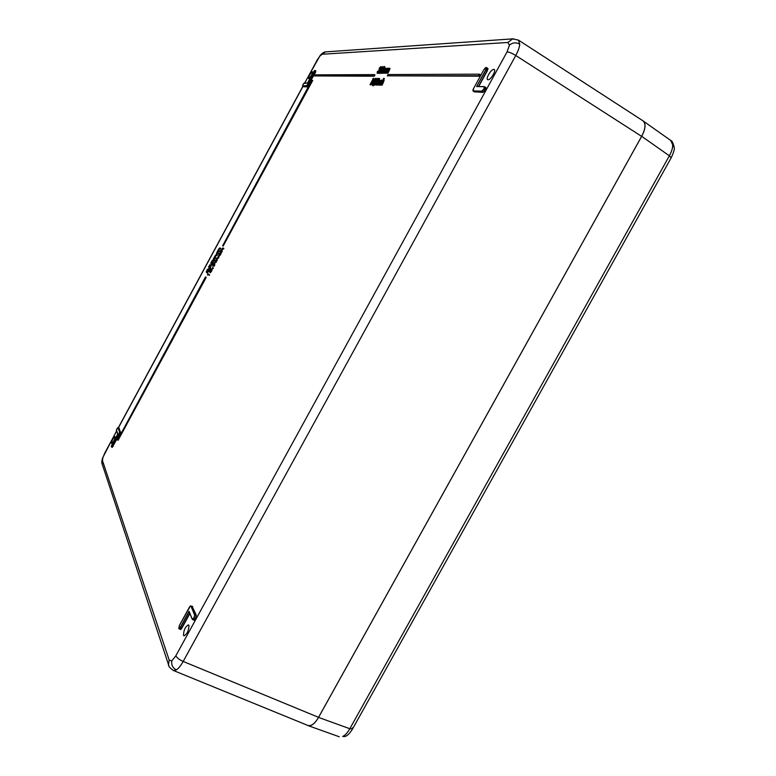 <?xml version="1.0" encoding="UTF-8"?>
<svg xmlns="http://www.w3.org/2000/svg" width="776" height="776" viewBox="0 0 776 776"><rect width="100%" height="100%" fill="white"/><g stroke="black" fill="none" stroke-linecap="round" stroke-linejoin="round"><path stroke-width="1.16" d="M473.263 90.908L481.712 91.151L483.943 88.949L484.156 86.699L476.619 86.543L485.825 69.743L486.048 67.531L483.855 69.762L473.496 88.668L473.311 91.151L472.943 90.637M485.747 87.397L484.292 86.611L484.767 87.349L484.156 89.046L481.77 91.403L473.311 91.151L474.427 91.898L482.915 92.16L485.32 89.783L485.553 87.349M483.943 88.949L485.534 89.88L482.973 92.412L474.097 91.752M487.474 68.142L488.046 68.841L487.192 70.548L487.619 68.23L486.183 67.444L486.639 68.152L486.038 69.83L476.619 86.543M485 68.191L485.989 67.541M119.465 431.621L117.894 427.78L116.963 428.73L116.381 430.573L117.758 433.997L111.317 446.704L119.523 432.358L111.317 446.704M116.478 429.846L117.603 427.828M112.2 447.248L120.377 432.736L118.738 428.022M117.806 427.712L119.048 428.032L120.522 432.727L112.229 447.306M314.736 70.48L307.471 83.11L304.231 83.042L303.028 84.477L302.669 85.923L306.86 85.612L314.94 70.441L306.937 85.738L302.601 85.884M314.212 70.878L315.851 70.858L315.444 72.537L307.199 86.864L315.308 72.478L315.754 70.917L314.978 70.48M485.534 87.271L486.193 88.047L485.534 89.88M194.563 614.912L190.974 606.143L190.343 606.056L179.508 625.301L178.742 628.444L180.284 627.367L189.082 611.323L192.235 619.17L193.825 618.094L194.805 614.825L194.01 618.23L192.991 619.51L192.235 619.17M189.15 611.663L180.469 627.503L179.46 628.783L178.742 628.444M193.534 619.927L194.233 620.053L195.251 618.753L193.825 618.094M192.079 606.25L196.289 615.232L195.436 618.889L194.339 620.276L193.583 620.092M195.436 618.889L196.056 615.329L191.924 606.337M180.022 629.181L181.691 628.036L189.79 613.253M189.897 613.515L181.865 628.172L180.798 629.53L180.081 629.355M518.446 40.1L519.755 44.145C519.474 47.258 518.145 51.041 515.759 55.513L183.184 661.443C180.827 665.624 178.548 668.446 176.356 669.911L173.446 670.503M116.584 431.184L105.041 452.534L102.936 457.404L102.471 460.643L169.197 660.133L171.816 660.861L175.871 655.768C176.918 657.854 179.353 659.745 183.184 661.443L318.548 717.344L641.636 136.363C645.525 128.932 646.01 123.782 643.091 120.891L518.513 40.139L512.703 38.878L507.814 42.476L322.176 54.242L319.828 56.163L316.695 60.712M188.946 625.388L188.481 624.855C185.328 626.591 183.669 630.083 183.495 635.331L183.951 635.874C187.123 634.137 188.791 630.636 188.946 625.388M493.788 69.365L494.234 69.481C496.397 70.471 490.636 80.093 488.065 79.792L487.629 79.666C485.524 78.638 491.189 69.142 493.788 69.365M308.722 78.58C311.04 76.601 312.301 74.35 312.505 71.819L312.389 71.79C310.07 73.778 308.809 76.029 308.596 78.551L308.722 78.58M111.521 443.358C111.977 440.283 113.121 438.042 114.955 436.626L115.081 436.772C114.625 439.846 113.48 442.087 111.647 443.503L111.521 443.358M222.974 248.64L221.791 250.968L222.033 251.89L220.335 250.784L221.102 250.59M223.343 248.184L223.595 248.999L222.945 248.621M220.859 252.365L221.344 252.704L220.568 254.635L218.997 256.439L218.512 256.177L219.21 253.703L220.345 252.093L220.859 252.365M220.491 253.025L219.259 255.343M218.007 257.787L216.853 260.105L217.338 260.571L216.562 260.765L215.747 260.144L217.911 257.06L218.648 258.146L217.891 257.7M218.376 257.312L218.9 257.68M216.504 262.113L215.728 262.317L215.165 261.211L216.504 262.113L215.728 262.317M215.175 261.89L214.69 261.192L215.476 261.386M214.933 262.909L214.418 262.637L214.933 263.762L214.302 266.1L213.788 265.829L214.127 264.015L212.643 265.916L213.196 263.985L214.409 262.627L213.788 265.829M213.817 265.693L212.672 265.935L213.177 266.197M373.683 83.546L372.529 85.476L373.683 83.546L374.304 84.109M373.954 84.681L373.11 85.835L372.529 85.476M372.684 83.556L371.83 83.197L375.778 78.231L372.286 84.662L372.868 83.207L371.83 83.197M375.778 78.231L376.36 78.589L374.061 82.819M373.673 82.576L374.255 82.935L373.722 83.575M373.072 83.216L373.595 83.682M372.674 85.02L372.082 84.652M380.434 72.818L379.241 73.322M380.444 67.958L380.007 68.531L379.231 68.172L380.88 66.581L380.861 68.366M380.579 69.365L379.58 69.462L379.862 70.199M378.649 72.886L377.553 73.361M379.532 69.986L377.185 73.128L377.446 71.295L378.222 71.654L377.99 72.255M117.593 440.031L118.117 440.273L206.212 277.381L205.485 276.935L117.593 440.031L205.698 277.119L206.212 277.381M374.313 76.213L374.992 74.971L374.42 74.612L314.755 74.865L314.183 75.922L374.313 76.213L373.741 75.854L374.42 74.612M307.199 86.864L303.532 86.747L307.15 86.699L306.316 86.029M222.615 245.827L223.129 246.099L312.709 80.471L311.894 80.161L222.615 245.827L312.204 80.161M479.355 76.184L480.218 74.612L479.519 74.156L388.01 74.554L387.311 75.835L479.355 76.184L478.656 75.728L479.519 74.156M381.928 72.983L381.045 73.361M384.818 66.833L384.673 68.375M384.702 69.724L382.636 73.293L381.85 72.934L384.75 68.424M386.487 68.288L387.088 68.705M385.041 73.051L384.13 72.915L386.108 68.831M385.866 69.685L383.771 73.283L382.985 72.925L384.954 68.851M387.699 69.665L385.594 73.274L384.809 72.905L387.738 68.366M389.494 68.23L390.027 68.521L387.922 73.254L387.117 72.886L389.115 68.783M388.883 69.617L386.758 73.264L385.963 72.895L387.942 68.802M372.752 79.016L373.227 78.376L374.207 78.745L370.618 84.972L370.045 84.613L373.004 79.171M376.389 82.867L374.536 85.224L373.964 84.545L375.972 81.994L376.04 80.161L377.805 78.24L377.437 80.18L373.954 84.856M378.572 79.181L378.213 80.19M379.658 78.541L378.591 78.657L379.658 78.541L379.047 79.472M376.282 84.875L375.38 84.729L377.883 80.112L378.455 80.345M379.115 81.364L376.855 85.108L376.069 84.739L378.998 80.258M379.619 80.141L380.201 80.947M378.475 84.438L378.096 85.137L377.301 84.768L379.251 80.694M381.317 81.131L379.454 84.167M380.095 84.875L379.105 85.088M383.101 81.393L380.803 85.195L380.007 84.826L383.78 78.269L384.363 78.638L381.472 84.856L382.064 85.224L381.268 84.846L383.228 80.743M383.606 80.18L384.13 80.471L382.064 85.224M207.308 270.562L206.775 272.318L206.261 272.046L206.823 270.281L207.91 268.991L207.813 269.786L209.074 269.418L208.453 271.503L207.202 272.968L206.688 272.696L207.832 271.134L208.317 269.621L207.231 271.028L207.832 271.144M208.453 271.503L207.939 271.231L208.56 269.146L209.074 269.418M209.811 264.81L209.103 267.167L210.626 265.179L208.899 268.651L210.393 265.654L208.919 267.904L208.666 266.934L209.811 264.81L210.412 265.217M211.169 265.47L210.655 265.198L211.169 265.47L210.568 267.584L209.404 268.923L208.899 268.651M210.296 266.469L209.617 267.759M211.964 260.833L211.266 263.18L212.808 261.202L211.053 264.655L212.556 261.667L211.072 263.918L210.82 262.957L211.964 260.833L212.566 261.231M212.808 261.202L213.322 261.473L212.731 263.588L211.567 264.926L211.053 264.655M212.459 262.482L211.77 263.762M214.913 257.913L214.157 260.881L212.837 259.999L213.235 259.611M216.688 254.848L216.97 255.682L215.961 255.052L215.243 255.77L215.563 258.282L214.574 257.661L213.836 258.369L214.351 258.641M216.31 255.304L215.747 256.041M218.56 251.181L217.794 254.15L216.465 253.286L216.863 252.898M220.335 248.126L220.607 248.95L219.608 248.33L218.871 249.057L219.201 251.55L218.211 250.939L217.464 251.657L217.978 251.928M219.967 248.582L219.385 249.329M208.298 274.646L207.415 275.063L207.987 273.695L209.588 274.888L209.336 275.354L207.842 274.258L207.415 275.063M210.461 270.271L209.908 272.036L209.394 271.765L209.956 269.98L211.062 268.68L210.965 269.485L212.246 269.107L211.615 271.212L210.354 272.696L209.83 272.425L210.994 270.843L211.479 269.32L210.383 270.737L211.082 270.688M213.274 268.467L212.527 268.525L212.847 267.235L213.274 268.467L212.527 268.525M318.548 717.344C314.998 723.504 311.496 726.229 308.024 725.521L173.465 670.512C169.847 667.961 168.188 666.002 168.508 664.634L168.819 665.585M190.547 605.94L191.206 606.056L194.805 614.825L196.289 615.232M117.554 427.848L118.049 427.721L119.63 431.563L120.629 431.883M192.225 619.19L189.082 611.323M307.471 83.11L314.202 70.897M116.468 429.855L117.758 433.997M314.183 75.922L373.741 75.854M387.311 75.835L478.656 75.728M377.65 71.295L377.543 72.488L378.824 71.159L378.863 69.84L380.57 67.289M380.424 67.192L379.435 68.172L380.007 68.531M377.185 73.128L377.766 73.487M379.057 71.101L382.626 66.542L379.881 72.42L378.756 73.08L379.212 71.188M380.541 68.162L379.58 69.462M382.151 67.153L380.987 69.151L382.316 67.26M380.725 69.811L379.144 72.44L380.88 69.908M378.911 73.119L379.493 73.477M379.881 72.42L380.434 72.76M382.19 67.89L381.637 68.754M381.171 68.142L381.753 68.501M380.851 70.422L379.677 72.275M379.396 71.198L379.978 71.567M380.628 73.099L381.676 69.801L384.343 66.493L383.218 69.772L380.628 73.099L381.21 73.468M381.879 69.791L380.919 72.44L382.064 71.363L383.965 67.134L381.879 69.791L382.461 70.16L381.559 72.042M383.897 67.9L382.461 70.16M384.838 68.783L382.054 72.925L382.636 73.293M385.992 68.763L383.189 72.915L383.771 73.283M384.566 68.307L384.13 69.112L385.187 68.21L385.109 69.326L386.429 68.21L384.333 72.905L384.915 73.274M387.825 68.724L385.012 72.905L385.594 73.274M388.989 68.705L386.167 72.895L386.758 73.264M387.544 68.249L387.108 69.054L388.175 68.152L388.097 69.268L389.436 68.152L387.331 72.886L387.922 73.254M373.625 78.386L370.239 84.623L370.821 84.972M372.567 82.557L373.217 82.566L374.701 79.85L372.567 82.557M373.324 83.216L373.906 83.575M373.731 83.837L374.265 84.157M376.098 81.393L377.524 78.909L376.098 81.393M376.263 80.132L376.573 81.102M377.524 79.559L376.845 80.5M378.969 78.657L379.551 79.016M378.087 80.112L375.574 84.729L376.166 85.088M379.105 80.607L376.263 84.749L376.855 85.108M377.883 81.829L378.465 82.198M378.785 80.122L378.329 80.956L379.551 80.073L377.505 84.768L378.096 85.137M381.579 81.16L381.084 80.636L379.386 82.45L378.969 84.274L380.133 83.818L378.62 84.836L379.154 82.498L381.414 80.064L381.889 81.354M378.775 84.875L379.367 85.244M379.386 82.45L379.968 82.809M383.092 80.656L380.211 84.826L380.803 85.195M381.84 81.887L382.432 82.256M383.78 78.269L382.267 81.034L383.431 80.083L384.13 80.471M206.93 270.368L206.513 271.581L207.017 271.852M207.939 271.231L206.688 272.696M209.481 266.721L209.995 266.983M210.054 267.313L210.568 267.584M209.927 264.897L210.432 265.169M211.635 262.725L212.149 262.996M212.217 263.316L212.731 263.588M212.081 260.92L212.585 261.192M213.836 258.369L213.555 259.882L214.409 260.416M215.243 255.77L214.981 257.312L215.815 257.816M213.09 259.533L215.185 255.614L216.223 254.596L217.222 255.217M217.464 251.657L217.193 253.16L218.046 253.684M218.871 249.057L218.619 250.58L219.453 251.085M216.717 252.821L218.813 248.902L219.86 247.864L220.859 248.475M207.987 273.695L209.588 274.888M210.073 270.067L209.646 271.299L210.16 271.571M211.732 268.835L211.101 270.94L211.615 271.212M211.101 270.94L209.83 272.425M212.847 267.235L212.75 268.195M213.769 264.393L214.157 263.093L213.303 264.102L212.896 265.45L213.769 264.393L213.303 264.102M214.05 265.499L214.564 265.77M215.02 260.814L215.049 261.415M215.165 261.211L215.98 261.842M217.523 257.496L216.339 259.834L217.338 260.571M216.339 259.834L216.853 260.105M216.824 258.369L217.338 258.641M220.345 252.093L218.735 255.682L220.83 252.433L220.054 254.363L220.568 254.635M220.054 254.363L218.483 256.158L219.016 256.439M219.288 253.81L219.802 254.082M222.46 248.369L221.276 250.696L222.285 251.424M221.276 250.696L221.791 250.968M221.761 249.241L222.275 249.513M220.597 250.318L221.092 250.667L222.867 247.922L223.847 248.524M345.077 736.502L342.701 736.472C345.213 735.27 347.59 732.68 349.821 728.722L669.368 155.801C671.686 151.611 672.782 147.925 672.676 144.734L670.677 140.407L642.557 120.552M307.461 725.288L308.14 725.638C311.593 726.21 315.056 723.465 318.538 717.412L349.821 728.722L352.653 728.771L352.43 727.781M352.653 728.771L671.172 157.819L669.368 155.801L641.684 136.324L318.538 717.412M641.684 136.324C645.525 129.02 646.049 123.888 643.246 120.93M476.813 86.456L484.156 86.699M483.855 69.762L485.058 68.142M117.729 434.036L116.381 430.573M112.248 447.393L111.307 446.782L111.414 445.987M113.325 446.307L112.268 445.744M117.894 427.78L119.048 428.032M119.96 434.036L118.883 433.503M302.591 85.554L303.726 83.43M303.532 86.747L302.669 85.923M308.605 85.185L307.548 84.565M314.367 71.945L315.444 72.537M481.712 91.151L482.973 92.412M181.865 628.172L180.284 627.367M192.661 606.444L190.974 606.143M171.816 660.861C171.224 664.983 172.738 668 176.356 669.911M175.871 655.768L507.038 51.905L509.473 45.115L507.814 42.476M509.473 45.115C512.596 42.515 516.03 42.195 519.755 44.145M513.683 38.8L325.435 51.895L322.176 54.242M102.936 457.404L102.568 458.044M102.471 460.643L102.267 464.378M319.828 56.163L320.245 55.377M487.406 70.635L478.705 86.495M316.889 60.615L304.793 82.993M303.009 86.291L118.388 427.828M641.636 136.363L515.759 55.513C512.111 53.243 509.211 52.04 507.038 51.905M476.91 86.475L484.224 86.631M478.452 86.485L487.192 70.548L485.825 69.743M304.231 83.042L307.49 83.061M326.143 51.846L325.435 51.895C323.834 52.07 322.059 53.292 320.11 55.552L304.658 82.993M169.197 660.133L168.508 664.634L102.044 463.689C101.588 462.447 101.782 460.507 102.626 457.869L116.526 431.039M117.748 434.017L111.414 445.967M483.836 69.772L473.486 88.687M383.111 70.985L383.693 71.353M384.168 71.111L384.75 71.479M386.079 70.946L386.661 71.314M387.156 71.082L387.748 71.45M388.708 70.344L389.3 70.723M376.176 82.033L376.67 82.343M377.175 83.071L377.757 83.439M381.132 83.139L381.724 83.507M382.772 82.46L383.363 82.828M213.555 259.882L214.069 260.154M214.981 257.312L215.495 257.584M216.261 254.615L216.776 254.897M217.193 253.16L217.707 253.432M218.619 250.58L219.133 250.852M219.899 247.893L220.413 248.165M214.418 263.491L214.933 263.762M216.523 260.067L217.037 260.348M217.959 257.089L218.473 257.36M221.47 250.929L221.984 251.201M222.906 247.951L223.42 248.223M672.676 144.734L674.15 147.401C674.742 148.788 673.762 152.232 671.221 157.732M342.701 736.472L345.456 736.327C347.677 735.502 350.044 733.029 352.585 728.897M473.486 88.668L472.894 90.297L474.243 91.849M302.591 85.515L303.445 86.572M192.235 606.308L190.382 605.978L189.402 607.23L179.508 625.281L178.722 628.56L180.226 629.414M189.082 611.498L192.215 619.297L193.738 620.16M302.902 86.223L118.282 427.78M303.707 83.449L307.5 83.042M377.64 73.458L377.058 73.099M381.452 66.94L380.88 66.581M383.199 66.901L382.626 66.542M379.338 73.439L378.756 73.08M381.113 73.439L380.531 73.08M384.925 66.862L384.343 66.493M387.02 68.579L386.429 68.21M385.769 68.54L385.274 68.23M390.027 68.521L389.436 68.152M388.766 68.492L388.262 68.172M378.494 78.628L377.912 78.269M380.143 80.432L379.551 80.073M382.151 80.471L381.559 80.103M379.212 85.205L378.62 84.836M213.303 261.454L212.789 261.192M216.727 254.868L216.223 254.596M220.374 248.145L219.86 247.864M212.226 269.097L211.712 268.826M218.425 257.331L217.911 257.06M223.381 248.204L222.867 247.922M670.774 140.475C671.929 140.611 673.044 142.784 674.121 146.984M339.287 736.773L308.14 725.638"/></g></svg>
